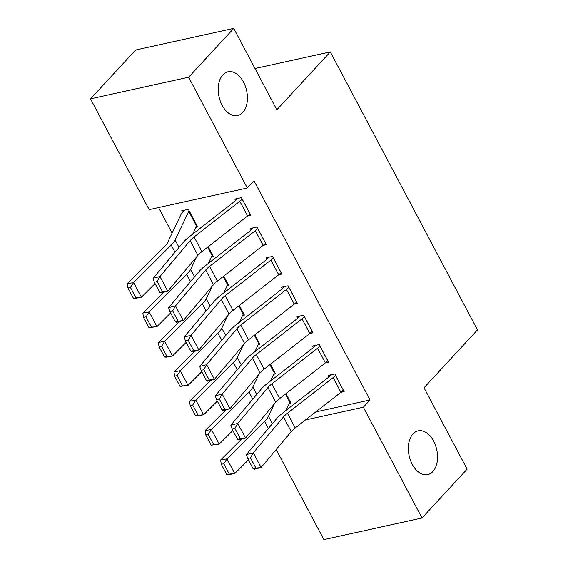 <?xml version="1.0" encoding="UTF-8"?>
<svg xmlns="http://www.w3.org/2000/svg" width="568" height="568" viewBox="0 0 568 568"><rect width="100%" height="100%" fill="white"/><g stroke="black" fill="none" stroke-linecap="round" stroke-linejoin="round"><path stroke-width="0.85" d="M242.777 112.464A22.393 14.122 -102.4 0 1 237.637 115.531A22.393 14.122 -102.4 0 1 220.306 101.125A22.393 14.122 -102.4 0 1 222.862 74.848A22.393 14.122 -102.4 0 1 228.002 71.788A22.393 14.122 -102.4 0 1 245.326 86.194A22.393 14.122 -102.4 0 1 242.777 112.464M432.894 471.525A22.393 14.122 -102.4 0 1 427.754 474.592A22.393 14.122 -102.4 0 1 410.423 460.186A22.393 14.122 -102.4 0 1 412.979 433.916A22.393 14.122 -102.4 0 1 418.119 430.849A22.393 14.122 -102.4 0 1 435.443 445.255A22.393 14.122 -102.4 0 1 432.894 471.525M158.578 207.547L172.111 233.107M149.164 209.627L90.511 98.846L188.64 77.227L247.293 188.001L149.164 209.627M188.64 77.227L233.753 28.4L135.624 50.02L90.511 98.846M233.753 28.4L276.843 109.794L330.313 51.922L477.489 329.887L424.019 387.759L467.116 469.154L422.003 517.98L323.874 539.6L276.19 449.544M330.313 51.922L254.989 68.515M211.466 256.743L213.284 256.338L208.186 246.711M263.161 245.355L266.328 244.652L256.992 227.022L250.36 228.485L251.141 229.955M242.579 315.51L244.403 315.105L239.305 305.477M296.666 301.956L296.631 301.991A12.247 3.82 152.1 0 1 294.252 304.136L297.44 303.418L288.111 285.789L281.479 287.252L282.253 288.721M273.698 374.276L275.515 373.872L270.418 364.244M325.393 362.888L328.56 362.185L319.223 344.556L312.592 346.019L313.373 347.488M315.737 411.935L370.031 399.971L253.974 180.773L247.293 188.001M343.342 390.102L343.306 390.138A12.247 3.82 152.1 0 1 340.928 392.289L344.116 391.572L334.779 373.943L328.155 375.405L328.929 376.875M289.254 403.656L291.072 403.259L285.974 393.631M309.83 333.501L313.003 332.805L303.667 315.176L297.036 316.639L297.817 318.108M258.142 344.89L259.959 344.492L254.862 334.864M278.718 274.734L281.884 274.039L272.548 256.409L265.923 257.872L266.697 259.335M227.022 286.123L228.847 285.725L223.742 276.098M247.605 215.968L250.772 215.272L241.435 197.643L234.804 199.105L235.585 200.568M195.91 227.356L197.728 226.959L188.391 209.329L181.767 210.792L182.541 212.254M370.031 399.971L363.35 407.206L422.003 517.98M305.442 419.965L363.35 407.206M335.56 375.412L335.525 375.448A12.247 3.82 152.1 0 1 333.146 377.599L340.928 392.289L295.211 427.938A17.494 5.46 -27.9 0 0 291.27 431.623L261.081 467.5L254.18 469.267L253.158 468.827L255.912 468.117L250.474 457.829L247.712 458.539L253.158 468.827M330.832 374.809L328.893 376.911A3.5 1.093 -27.9 0 1 328.219 377.521L282.502 413.177A26.249 8.186 152.1 0 0 276.588 418.701L246.405 454.57L253.307 452.802L261.081 467.5L255.912 468.117M333.146 377.599L287.436 413.248A17.494 5.46 -27.9 0 0 283.489 416.933L253.307 452.802L250.474 457.829M246.405 454.57L247.712 458.539M241.556 439.128L220.625 460.002L226.951 458.859L264.56 421.35A26.249 8.186 -27.9 0 0 268.451 416.273L274.394 403.805M290.298 401.789L290.262 401.825A3.5 1.093 152.1 0 0 289.865 402.378L286.024 410.43M223.82 463.8L221.286 464.262L226.731 474.543L229.266 474.088L223.82 463.8L226.951 458.859L234.733 473.549L248.429 459.895M229.266 474.088L234.733 473.549L228.407 474.699L226.731 474.543M221.286 464.262L220.625 460.002M327.779 360.723L327.75 360.758A12.247 3.82 152.1 0 1 325.365 362.902L279.655 398.558A17.494 5.46 -27.9 0 0 275.714 402.243L245.525 438.113L238.624 439.88L237.594 439.44L240.356 438.73L234.911 428.45L232.149 429.16L237.594 439.44M315.275 345.429L313.337 347.524A3.5 1.093 -27.9 0 1 312.656 348.141L266.946 383.79A26.249 8.186 152.1 0 0 261.031 389.321L230.842 425.191L237.744 423.423L245.525 438.113L240.356 438.73M320.004 346.026L319.969 346.061A12.247 3.82 152.1 0 1 317.59 348.212L271.88 383.869A17.494 5.46 -27.9 0 0 267.933 387.553L237.744 423.423L234.911 428.45M230.842 425.191L232.149 429.16M312.222 331.336L312.187 331.371A12.247 3.82 152.1 0 1 309.808 333.522L264.099 369.172A17.494 5.46 -27.9 0 0 260.158 372.856L229.969 408.733L223.068 410.501L222.038 410.06L224.8 409.35L219.354 399.063L216.593 399.773L222.038 410.06M299.719 316.042L297.781 318.144A3.5 1.093 -27.9 0 1 297.099 318.754L251.39 354.411A26.249 8.186 152.1 0 0 245.475 359.934L215.286 395.804L222.187 394.036L229.969 408.733L224.8 409.35M304.448 316.646L304.412 316.681A12.247 3.82 152.1 0 1 302.034 318.833L256.317 354.482A17.494 5.46 -27.9 0 0 252.377 358.167L222.187 394.036L219.354 399.063M215.286 395.804L216.593 399.773M226 409.748L205.069 430.622L211.395 429.472L249.004 391.97A26.249 8.186 -27.9 0 0 252.888 386.886L258.838 374.426M274.742 372.409L274.706 372.445A3.5 1.093 152.1 0 0 274.308 372.991L270.467 381.043M208.264 434.421L205.73 434.882L211.175 445.163L213.71 444.701L208.264 434.421L211.395 429.472L219.177 444.169L232.866 430.508M213.71 444.701L219.177 444.169L211.175 445.163M205.73 434.882L205.069 430.622M210.444 380.361L189.513 401.235L195.839 400.092L233.448 362.583A26.249 8.186 -27.9 0 0 237.332 357.506L243.281 345.039M259.178 343.022L259.15 343.058A3.5 1.093 152.1 0 0 258.752 343.612L254.911 351.663M192.701 405.034L190.174 405.495L195.619 415.776L198.147 415.322L192.701 405.034L195.839 400.092L203.621 414.782L217.31 401.129M198.147 415.322L203.621 414.782L197.288 415.932L195.619 415.776M190.174 405.495L189.513 401.235M288.885 287.259L288.856 287.294A12.247 3.82 152.1 0 1 286.471 289.446L294.252 304.136L248.543 339.792A17.494 5.46 -27.9 0 0 244.595 343.477L214.413 379.346L207.505 381.114L206.482 380.674L209.244 379.964L203.798 369.683L201.036 370.393L206.482 380.674M284.156 286.662L282.225 288.757A3.5 1.093 -27.9 0 1 281.543 289.375L235.834 325.024A26.249 8.186 152.1 0 0 229.919 330.555L199.73 366.424L206.631 364.656L214.413 379.346L209.244 379.964M286.471 289.446L240.761 325.095A17.494 5.46 -27.9 0 0 236.821 328.787L206.631 364.656L203.798 369.683M199.73 366.424L201.036 370.393M281.11 272.569L281.075 272.604A12.247 3.82 152.1 0 1 278.696 274.756L232.986 310.405A17.494 5.46 -27.9 0 0 229.039 314.09L198.85 349.966L191.948 351.734L190.926 351.287L193.688 350.584L188.242 340.296L185.48 341.006L190.926 351.287M268.6 257.276L266.669 259.377A3.5 1.093 -27.9 0 1 265.987 259.988L220.27 295.644A26.249 8.186 152.1 0 0 214.356 301.168L184.174 337.037L191.075 335.269L198.85 349.966L193.688 350.584M273.329 257.879L273.293 257.915A12.247 3.82 152.1 0 1 270.915 260.066L225.205 295.715A17.494 5.46 -27.9 0 0 221.264 299.4L191.075 335.269L188.242 340.296M184.174 337.037L185.48 341.006M194.888 350.981L173.957 371.855L180.283 370.705L217.885 333.203A26.249 8.186 -27.9 0 0 221.776 328.119L227.718 315.659M243.622 313.642L243.594 313.678A3.5 1.093 152.1 0 0 243.196 314.225L239.348 322.276M177.145 375.654L174.617 376.108L180.063 386.396L182.591 385.935L177.145 375.654L180.283 370.705L188.058 385.402L201.754 371.742M182.591 385.935L188.058 385.402L180.063 386.396M174.617 376.108L173.957 371.855M179.325 321.594L158.394 342.469L164.727 341.325L202.329 303.816A26.249 8.186 -27.9 0 0 206.219 298.74L212.162 286.272M228.066 284.256L228.031 284.291A3.5 1.093 152.1 0 0 227.633 284.845L223.792 292.896M161.589 346.267L159.054 346.728L164.5 357.009L167.035 356.555L161.589 346.267L164.727 341.325L172.502 356.015L186.197 342.362M167.035 356.555L172.502 356.015L166.175 357.166L164.5 357.009M159.054 346.728L158.394 342.469M265.547 243.182L265.519 243.225A12.247 3.82 152.1 0 1 263.14 245.369L217.423 281.025A17.494 5.46 -27.9 0 0 213.483 284.71L183.294 320.579L176.392 322.347L175.363 321.907L178.125 321.197L172.679 310.916L169.924 311.619L175.363 321.907M253.044 227.896L251.106 229.99A3.5 1.093 -27.9 0 1 250.431 230.608L204.714 266.257A26.249 8.186 152.1 0 0 198.8 271.788L168.611 307.657L175.512 305.889L183.294 320.579L178.125 321.197M257.773 228.492L257.737 228.528A12.247 3.82 152.1 0 1 255.359 230.679L209.649 266.328A17.494 5.46 -27.9 0 0 205.701 270.013L175.512 305.889L172.679 310.916M168.611 307.657L169.924 311.619M163.769 292.215L142.838 313.089L149.164 311.938L186.773 274.436A26.249 8.186 -27.9 0 0 190.656 269.353L196.606 256.892M212.51 254.869L212.475 254.911A3.5 1.093 152.1 0 0 212.077 255.458L208.236 263.509M146.033 316.887L143.498 317.342L148.944 327.629L151.478 327.168L146.033 316.887L149.164 311.938L156.946 326.635L170.641 312.975M151.478 327.168L156.946 326.635L148.944 327.629M143.498 317.342L142.838 313.089M249.991 213.802L249.963 213.838A12.247 3.82 152.1 0 1 247.577 215.989L201.867 251.638A17.494 5.46 -27.9 0 0 197.927 255.323L167.737 291.199L160.836 292.967L159.807 292.52L162.569 291.817L157.123 281.529L154.361 282.239L159.807 292.52M237.488 198.509L235.55 200.611A3.5 1.093 -27.9 0 1 234.868 201.221L189.158 236.877A26.249 8.186 152.1 0 0 183.244 242.401L153.055 278.27L159.956 276.502L167.737 291.199L162.569 291.817M242.216 199.112L242.181 199.148A12.247 3.82 152.1 0 1 239.802 201.292L194.086 236.948A17.494 5.46 -27.9 0 0 190.145 240.633L159.956 276.502L157.123 281.529M153.055 278.27L154.361 282.239M184.444 210.196L182.506 212.297A12.247 3.82 -27.9 0 0 181.121 214.228L167.482 242.813A17.494 5.46 152.1 0 1 164.89 246.2L127.282 283.702L133.608 282.559L171.216 245.049A26.249 8.186 -27.9 0 0 175.1 239.973L188.739 211.388A3.5 1.093 152.1 0 1 189.137 210.834L189.172 210.799M196.954 225.489L196.918 225.524A3.5 1.093 152.1 0 0 196.521 226.078L192.68 234.13M130.47 287.5L127.942 287.962L133.388 298.243L135.915 297.788L130.47 287.5L133.608 282.559L141.389 297.249L155.078 283.595M135.915 297.788L141.389 297.249L135.063 298.399L133.388 298.243M127.942 287.962L127.282 283.702M343.306 390.138L335.525 375.448M295.211 427.938L287.436 413.248M291.27 431.623L283.489 416.933M285.938 393.66L290.262 401.825M264.56 421.35L268.344 428.499M268.451 416.273L272.384 423.7M285.448 394.036L289.865 402.378M327.75 360.758L319.969 346.061M279.655 398.558L271.88 383.869M275.714 402.243L267.933 387.553M325.365 362.902L317.59 348.212M312.187 331.371L304.412 316.681M264.099 369.172L256.317 354.482M260.158 372.856L252.377 358.167M309.808 333.522L302.034 318.833M270.382 364.273L274.706 372.445M249.004 391.97L252.788 399.112M252.888 386.886L256.821 394.32M269.892 364.656L274.308 372.991M254.826 334.893L259.15 343.058M233.448 362.583L237.232 369.732M237.332 357.506L241.265 364.933M254.336 335.269L258.752 343.612M296.631 301.991L288.856 287.294M248.543 339.792L240.761 325.095M244.595 343.477L236.821 328.787M281.075 272.604L273.293 257.915M232.986 310.405L225.205 295.715M229.039 314.09L221.264 299.4M278.696 274.756L270.915 260.066M239.263 305.506L243.594 313.678M217.885 333.203L221.669 340.346M221.776 328.119L225.709 335.553M238.78 305.889L243.196 314.225M223.707 276.126L228.031 284.291M202.329 303.816L206.113 310.966M206.219 298.74L210.153 306.166M223.217 276.502L227.633 284.845M265.519 243.225L257.737 228.528M217.423 281.025L209.649 266.328M213.483 284.71L205.701 270.013M263.14 245.369L255.359 230.679M208.151 246.739L212.475 254.911M186.773 274.436L190.557 281.579M190.656 269.353L194.597 276.786M207.661 247.123L212.077 255.458M249.963 213.838L242.181 199.148M201.867 251.638L194.086 236.948M197.927 255.323L190.145 240.633M247.577 215.989L239.802 201.292M189.137 210.834L196.918 225.524M171.216 245.049L175.001 252.199M175.1 239.973L179.034 247.399M188.739 211.388L196.521 226.078"/></g></svg>
